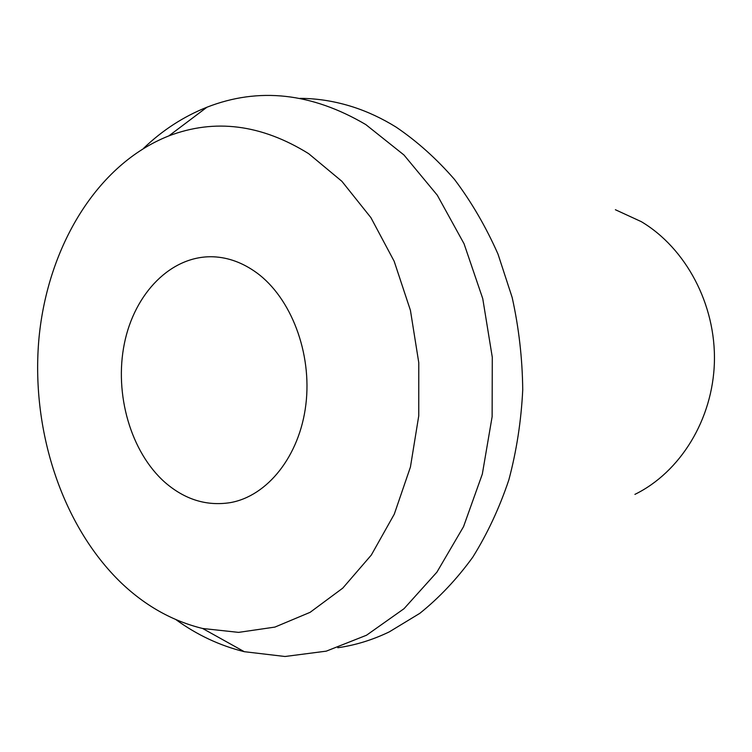 <?xml version="1.0" encoding="UTF-8"?>
<svg xmlns="http://www.w3.org/2000/svg" width="752" height="752" viewBox="0 0 752 752"><rect width="100%" height="100%" fill="white"/><g stroke="black" fill="none" stroke-linecap="round" stroke-linejoin="round"><path stroke-width="1.13" d="M634.914 494.374C680.081 472.284 712.849 419.71 714.4 362.05C715.942 304.4 685.852 248.169 641.296 221.652L615.39 209.733M300.123 98.362C317.805 98.446 335.505 101.332 353.233 107.028C367.888 111.785 382.195 118.487 396.144 127.135C417.069 141.31 436.536 158.757 454.528 179.465C471.41 201.884 485.905 226.766 498.012 254.129L512.168 297.482C518.88 327.769 522.396 358.544 522.734 389.79C521.221 420.876 516.577 450.946 508.822 479.983C499.384 508.032 487.362 533.779 472.745 557.223C456.868 579.059 439.234 597.755 419.842 613.322L389.235 631.906C372.447 639.971 355.301 645.244 337.798 647.745M256.639 272.75C242.868 262.777 228.439 257.457 213.333 256.789C171.259 255.191 134.476 293.195 124.353 343.664C114.116 394.133 130.716 452.159 165.083 482.474C184.87 499.582 206.574 506.303 230.197 502.646C267.355 496.188 299.644 456.135 305.867 404.585C312.212 353.092 291.062 297.83 256.639 272.75M121.251 582.894C61.476 525.319 30.531 428.715 39.029 337.639C47.827 246.759 96.848 164.303 168.843 135.896C214.734 118.402 261.329 124.315 308.63 153.643L341.897 181.317L370.905 217.638L394.17 261.273L410.432 310.369L418.779 362.708L418.761 415.781L410.423 467.067L394.283 514.171L371.309 555.061L342.762 588.13L310.115 612.325L274.894 627.093L238.6 632.376L202.626 628.484C172.528 621.096 145.399 605.896 121.251 582.894M175.93 619.639C197.071 634.97 219.866 645.658 244.297 651.693L285.017 656.496L326.283 651.147L366.525 635.224L404.012 608.706L436.921 572.14L463.533 526.673L482.323 474.089L492.128 416.693L492.287 357.247L482.756 298.647L464.059 243.78L437.288 195.2L403.956 154.987L365.839 124.606C311.704 92.769 258.735 86.978 206.95 107.216C183.573 116.532 162.451 130.228 143.594 148.304M168.843 135.896L206.95 107.216M202.626 628.484L244.297 651.693"/></g></svg>
